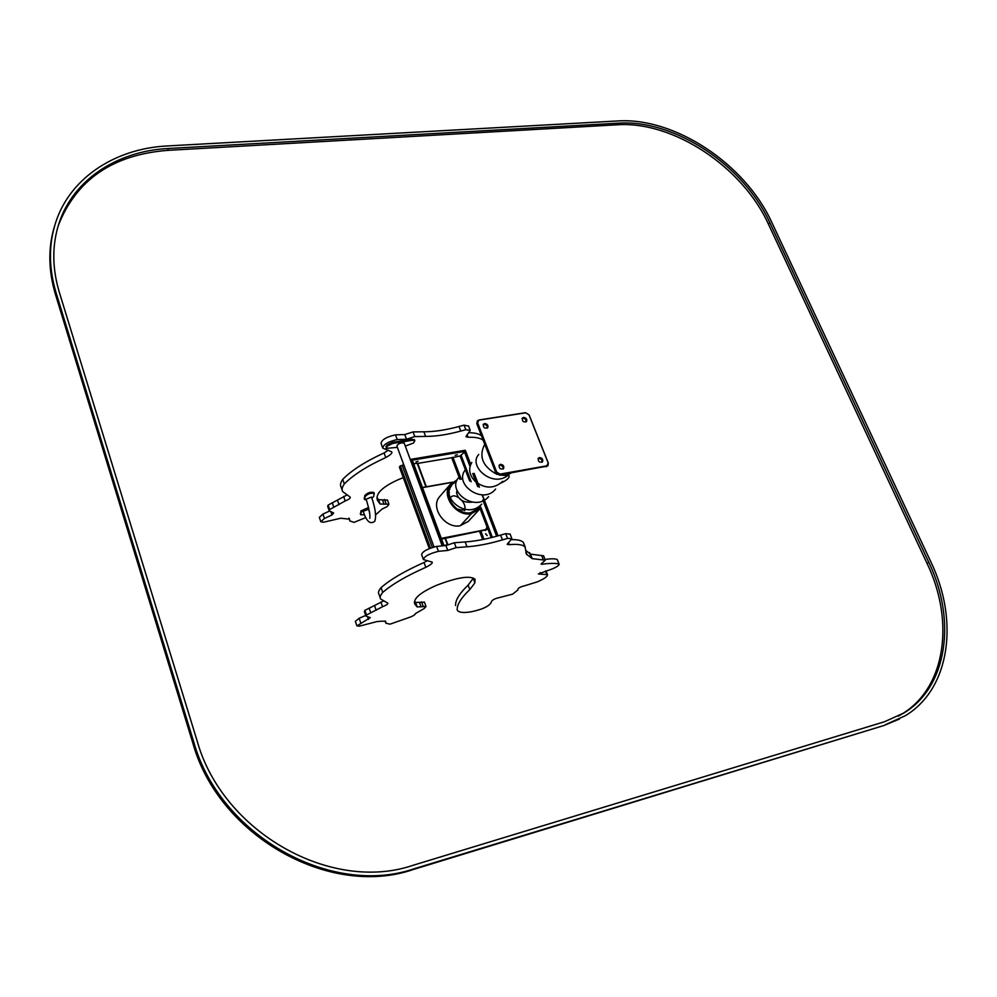 <?xml version="1.0" encoding="UTF-8"?>
<svg xmlns="http://www.w3.org/2000/svg" width="997" height="997" viewBox="0 0 997 997"><rect width="100%" height="100%" fill="white"/><g stroke="black" fill="none" stroke-linecap="round" stroke-linejoin="round"><path stroke-width="1.5" d="M426.392 549.995L430.592 548.163M443.341 545.621L449.585 544.399M434.056 547.029L396.856 445.971C398.364 443.466 400.806 442.494 404.196 443.067L404.271 443.254M397.379 447.379L386.151 448.363L387.384 446.033L392.855 443.391L412.322 440.288L414.827 440.674L413.543 443.029L405.318 446.095M386.076 448.164L386.998 444.986L392.469 442.344L411.935 439.253L414.515 439.839M369.438 511.785L368.491 509.293L363.17 511.299C366.447 521.481 370.311 524.783 374.785 521.232C376.467 516.321 375.383 508.271 371.545 497.092L366.123 499.148C369.177 509.043 370.398 515.461 369.787 518.39L369.812 518.353M366.422 499.995L364.553 499.509L365.151 496.494C367.993 493.689 371.021 492.692 374.261 493.49L373.626 496.543L371.931 498.201M364.491 499.335L364.802 495.497C367.631 492.705 370.672 491.695 373.912 492.506L373.975 492.692M364.541 514.813L360.702 514.726L361.275 511.847L368.79 508.458M360.64 514.552L360.939 510.875L368.578 507.498M480.13 508.532L487.172 527.052L486.872 529.395L441.422 538.716M486.561 529.706L441.559 539.078M422.454 487.471L452.488 482.162M422.516 487.633L452.227 482.374M480.055 508.632L487.047 526.977L485.738 529.694L441.297 538.368M479.096 420.123L525.755 412.808L528.996 414.827L548.176 462.994L546.842 465.836L500.008 474.111L496.668 472.055L477.663 422.927L478.872 419.999L525.519 412.683L529.12 414.939L548.3 463.082L548.038 465.562L546.817 466.235L499.995 474.522L496.282 472.229L477.276 423.114L477.488 420.809L478.872 419.999M500.457 464.34C503.286 464.727 504.32 466.147 503.547 468.602C500.332 469.662 498.899 468.465 499.26 465.026L500.457 464.34M484.617 423.551C487.383 423.924 488.418 425.308 487.732 427.688C484.579 428.81 483.134 427.663 483.383 424.261L484.617 423.551M523.5 417.394C526.242 417.793 527.263 419.176 526.553 421.519C523.45 422.529 522.042 421.37 522.341 418.055L523.5 417.394M539.452 457.573C542.256 457.984 543.278 459.405 542.493 461.823C539.315 462.77 537.931 461.561 538.343 458.209L539.452 457.573M499.023 465.412L499.709 465.163C502.239 465.387 503.36 466.683 503.036 469.051M483.146 424.672L483.881 424.398C486.349 424.622 487.458 425.869 487.234 428.137M522.104 418.466L522.752 418.242C525.17 418.466 526.266 419.712 526.042 421.955M538.093 458.595L538.679 458.396C541.172 458.632 542.268 459.916 541.969 462.247M547.665 465.898L499.497 475.071L495.783 472.777L476.803 423.688L477.339 421.021M426.255 486.798L417.631 463.256L413.68 463.767M420.946 483.408L421.519 484.928M442.743 542.281L443.316 543.839M443.827 545.533L412.347 460.178L410.864 461.1L411.524 459.904L411.138 459.281L410.49 460.091M411.611 460.153L443.241 545.621M459.879 479.295L451.741 457.797L460.128 455.965L465.661 451.143L470.684 464.253M487.022 535.551L485.701 533.669L487.022 535.551M482.685 539.539L479.682 531.625M485.564 533.906L487.209 535.501M498.026 535.838L482.386 494.898M479.42 487.159L474.173 473.401M465.562 451.155L465.175 450.283L411.138 459.281M417.693 463.418L451.84 457.673L460.028 479.283M464.776 451.404L412.322 460.153L443.939 545.509M457.311 454.707L455.18 455.33L457.311 454.707M418.104 461.275L415.936 461.898L418.104 461.275M465.574 450.893L411.524 459.904M465.387 450.395L411.337 459.405M484.829 444.438L484.33 445.048C478.685 456.975 482.922 466.77 497.054 474.422M499.273 475.095L506.65 475.469L508.482 473.475M510.925 473.039L506.85 475.245M460.552 525.494L468.229 521.481L479.781 508.969M440.425 495.758L439.453 496.88C429.969 507.747 445.41 529.145 460.352 525.706L471.419 513.692C456.314 517.119 440.624 495.434 450.183 484.48L457.149 479.819M479.37 509.455L478.523 508.682L480.741 505.18M456.589 481.165L451.093 485.19C442.095 495.484 456.85 515.873 471.045 512.657L471.419 513.692M478.984 508.146L479.632 509.081L471.182 513.717L470.522 512.782L478.984 508.146M457.025 490.611L456.614 492.182M474.784 583.058L475.108 579.344C470.484 575.281 457.735 577.226 436.873 585.177C426.492 589.676 419.65 593.925 416.322 597.938C414.241 600.929 413.905 603.185 415.288 604.693L417.207 606.949L425.993 606.525L424.111 608.594L415.425 613.591C415.039 614.875 412.858 616.208 408.882 617.567L390.026 624.159L385.901 623.225L385.602 621.256L381.714 621.193L376.953 621.592L359.493 626.128L356.938 625.904L370.261 617.642L365.986 616.121L366.485 615.012L382.549 606.712C386.537 605.104 388.269 603.908 387.746 603.11L380.68 599.023C379.558 597.564 380.243 595.371 382.748 592.405C392.257 584.18 406.614 575.817 425.819 567.33C430.928 564.688 433.01 562.931 432.05 562.071L423.426 559.566C424.186 556.438 429.184 553.696 438.431 551.329L447.728 550.431L456.152 547.64L466.995 546.792C477.326 546.082 489.141 543.789 502.426 539.9L507.548 538.417L511.885 538.692L507.199 544.312L509.305 544.674C517.73 543.876 522.989 544.674 525.107 547.066L526.404 554.133L532.211 558.644L545.309 560.202L541.072 564.078L542.007 564.265C549.422 563.218 555.08 563.106 558.993 563.953L559.143 564.439C558.283 566.109 555.379 567.816 550.444 569.586L538.318 573.96L547.465 574.646C547.64 576.465 544.225 578.883 537.233 581.899L524.796 585.738C519.836 586.946 517.543 588.355 517.929 589.962L512.583 594.162L499.883 597.452C495.372 598.387 492.58 599.72 491.509 601.44C490.387 605.665 483.695 609.105 471.419 611.747C463.468 613.105 458.77 612.569 457.324 610.152L457.174 609.902C456.913 604.643 461.125 597.876 469.811 589.576L474.784 583.058L473.351 578.061M455.567 605.54C455.293 600.244 459.48 593.427 468.141 585.089L473.089 578.547M545.023 559.491C551.142 558.557 555.229 558.582 557.273 559.566L557.423 559.94M525.918 550.518L530.454 554.12L543.614 555.852M511.698 539.664C517.705 539.527 521.568 540.449 523.313 542.418L524.061 544.113M423.426 559.566L421.631 554.656C422.379 551.515 427.377 548.761 436.624 546.406L445.921 545.546L454.333 542.754L465.175 541.932C475.507 541.259 487.309 538.978 500.594 535.102L505.716 533.632L510.152 534.193M380.206 597.689L379.01 594.299C377.888 592.829 378.561 590.61 381.053 587.644C390.537 579.369 404.869 570.982 424.061 562.495L427.352 560.688M365.924 615.934L364.379 611.497L364.865 610.376L383.234 601.116M356.938 625.904L355.343 621.33L359.144 618.29L365.737 615.411M385.689 621.779L385.453 621.094M414.578 601.328L415.575 602.425L424.435 602.2M377.016 497.677L378.573 499.684L387.484 500.12M349.199 518.34L349.498 519.163L340.675 518.241L323.439 522.241L320.835 521.767L319.314 517.381L322.916 514.066L329.459 511.1M329.147 510.601L327.689 506.401L328.1 505.105L346.694 495.123M342.17 490.013L341.148 487.122C339.902 485.29 340.426 482.698 342.706 479.37C351.629 470.31 365.425 461.486 384.082 452.937L388.456 450.17M320.835 521.767L324.449 518.465L331.989 514.963L333.646 512.981L329.234 510.825L329.646 509.542L345.199 500.955C349.1 499.36 350.745 498.064 350.159 497.067L342.744 491.646C341.497 489.826 342.033 487.259 344.326 483.931C353.274 474.896 367.095 466.11 385.764 457.548C390.712 454.819 392.668 452.9 391.634 451.803L382.761 448.139L381.053 443.453C381.564 439.789 386.387 436.923 395.497 434.854L404.782 434.555L413.045 431.913L423.887 431.788C434.243 431.801 445.958 430.031 459.031 426.479L464.066 425.133L468.59 426.13M469.089 432.698C475.008 432.798 479.158 433.857 481.514 435.888M399.61 467.63L400.133 466.035L403.822 464.876M403.287 477.65L398.277 479.669C388.169 484.193 381.602 488.704 378.561 493.216C376.692 496.606 376.517 499.26 378.037 501.179L380.144 504.021L388.967 504.22L387.222 506.551L382.163 509.006L375.645 514.826M508.246 475.257L509.081 475.98C509.504 477.85 506.887 480.168 501.204 482.934M382.761 448.139C383.284 444.488 388.12 441.634 397.23 439.552L406.514 439.228L414.789 436.574L425.632 436.424C435.976 436.412 447.69 434.617 460.776 431.053L465.823 429.707L470.223 430.38L465.935 436.674L468.092 437.272C475.482 436.998 480.529 438.032 483.246 440.35M365.824 517.568L354.047 522.366L349.822 520.92L349.498 519.163M55.034 224.574L53.751 228.824C48.03 249.586 48.616 271.483 55.483 294.526L192.832 743.027C218.617 836.134 329.795 898.334 413.082 869.571L883.89 725.517L899.531 718.987M885.685 724.57L905.388 715.684C950.315 688.615 959.126 620.308 930.812 561.785L771.865 222.53C745.357 164.069 674.757 117.01 617.392 120.973L167.571 145.936C113.77 148.478 67.198 179.634 54.337 226.967C48.616 247.755 49.189 269.689 56.081 292.744L193.73 741.918C219.589 835.174 330.967 897.499 414.366 868.699L883.89 725.517M884.439 721.766L413.182 865.259C331.478 893.337 222.555 832.321 197.182 741.07L59.359 292.42C52.554 269.701 52.006 248.091 57.689 227.628C70.376 181.442 115.851 151.033 168.443 148.491L618.364 123.167C674.583 119.216 743.887 165.39 769.846 222.73L928.78 562.283C956.472 619.586 947.835 686.372 903.992 712.93L884.439 721.766M58.387 225.272C76.47 179.622 112.923 154.66 167.72 150.36L617.143 124.799C673.311 120.824 742.528 166.923 768.45 224.213L927.048 563.405C954.677 620.633 946.003 687.357 902.185 713.889L898.247 716.182M400.32 465.861L430.542 548.176M399.498 466.833L429.47 548.5M402.127 465.15L432.411 547.527M386.362 447.379L385.976 446.332M387.384 446.033L386.998 444.986M392.855 443.391L392.469 442.344M412.322 440.288L411.935 439.253M365.151 496.494L364.802 495.497M364.503 499.073L364.154 498.089M360.652 514.315L360.316 513.343M361.275 511.847L360.939 510.875M485.738 529.694L485.265 530.529M477.663 422.927L476.803 423.688M496.668 472.055L495.783 472.777M500.008 474.111L499.497 475.071M546.842 465.836L546.294 466.783M417.157 463.181L425.931 486.86M445.048 538.392L447.441 544.823M445.372 538.33L447.765 544.761M411.861 460.115L443.503 545.596M491.197 537.632L487.221 527.176M469.637 480.99L460.128 455.965M483.994 539.277L480.99 531.364M461.237 479.208L452.887 457.174M492.344 537.346L480.915 507.348M471.17 481.738L461.162 455.467M482.835 539.514L479.831 531.6M497.79 535.912L482.124 494.886M479.133 487.072L473.911 473.401M470.534 464.565L465.425 451.18M496.643 536.224L482.86 500.095M477.7 486.586L472.728 473.563M469.936 466.247L464.378 451.678M469.811 589.576L468.141 585.089M546.73 574.197L545.496 571.007M540.785 574.073L540.187 572.552M542.007 564.265L541.633 563.317M543.303 559.791L541.558 555.317M532.211 558.644L530.454 554.12M531.114 557.074L529.357 552.537M527.027 554.706L525.88 551.727M525.107 547.066L523.313 542.418M509.305 544.674L508.458 542.455M507.548 538.417L505.716 533.632M502.426 539.9L500.594 535.102M466.995 546.792L465.175 541.932M456.152 547.64L454.333 542.754M447.728 550.431L445.921 545.546M438.431 551.329L436.624 546.406M425.819 567.33L424.061 562.495M382.748 592.405L381.053 587.644M382.549 606.712L380.916 602.063M376.168 610.264L374.536 605.615M370.772 612.756L369.139 608.12M366.485 615.012L364.865 610.376M368.479 619.424L367.569 616.794M360.74 622.888L359.144 618.29M423.189 606.375L421.557 601.864M421.083 606.849L419.463 602.338M417.207 606.949L415.575 602.425M467.057 434.58L468.092 437.272M464.066 425.133L465.823 429.707M459.031 426.479L460.776 431.053M423.887 431.788L425.632 436.424M413.045 431.913L414.789 436.574M404.782 434.555L406.514 439.228M395.497 434.854L397.23 439.552M384.082 452.937L385.764 457.548M342.706 479.37L344.326 483.931M343.629 496.494L345.199 500.955M337.472 500.22L339.042 504.669M332.238 502.762L333.796 507.211M328.1 505.105L329.646 509.542M330.867 511.773L331.989 514.963M322.916 514.066L324.449 518.465M384.568 499.497L386.126 503.821M382.487 499.896L384.044 504.22M378.573 499.684L380.144 504.021M55.483 294.526L56.081 292.744M192.832 743.027L193.73 741.918M413.082 869.571L414.366 868.699M167.72 150.36L168.443 148.491M617.143 124.799L618.364 123.167M768.45 224.213L769.846 222.73M927.048 563.405L928.78 562.283M429.308 548.562L399.373 466.995M442.107 545.596L404.196 443.067M414.827 440.674L414.44 439.64M374.261 493.49L373.912 492.506M417.631 463.256L426.367 486.785M445.485 538.318L447.865 544.736M472.179 502.139C463.605 502.899 458.421 499.858 456.614 493.004L457.125 490.437M465.312 509.567C463.879 510.389 461.063 510.152 456.863 508.869M450.083 500.569C450.308 497.815 450.968 496.456 452.065 496.481C454.769 493.428 467.481 501.715 464.577 510.651M509.903 473.6C494.151 490.05 467.431 466.135 478.759 454.458M502.75 481.327C494.275 488.854 485.203 488.966 475.544 481.663C469.3 475.407 468.042 469.014 471.793 462.471M495.609 489.066C483.408 504.981 453.934 484.966 464.951 470.335M488.605 496.656C475.12 512.77 447.117 491.322 458.234 478.074M481.713 504.121C466.932 520.384 440.462 497.515 451.641 485.664M439.453 496.88L450.183 484.48M448.463 492.568L449.385 492.518M449.074 489.103L449.884 489.066M547.465 574.646L545.995 570.87M558.993 563.953L557.273 559.566M545.309 560.202L543.564 555.74M531.563 557.585L529.806 553.048M532.037 558.494L530.279 553.971M525.294 547.291L523.487 542.642M526.404 554.133L525.942 552.936M511.885 538.692L510.053 533.931M385.665 622.539L385.104 620.969M425.993 606.525L424.373 602.026M415.288 604.693L414.503 602.487M508.458 474.385L509.081 475.98M468.465 425.819L470.223 430.38M348.85 518.153L349.523 520.073M387.409 499.921L388.967 504.22M377.065 498.488L378.037 501.179M53.751 228.824L54.337 226.967M903.992 712.93L902.185 713.889"/></g></svg>
